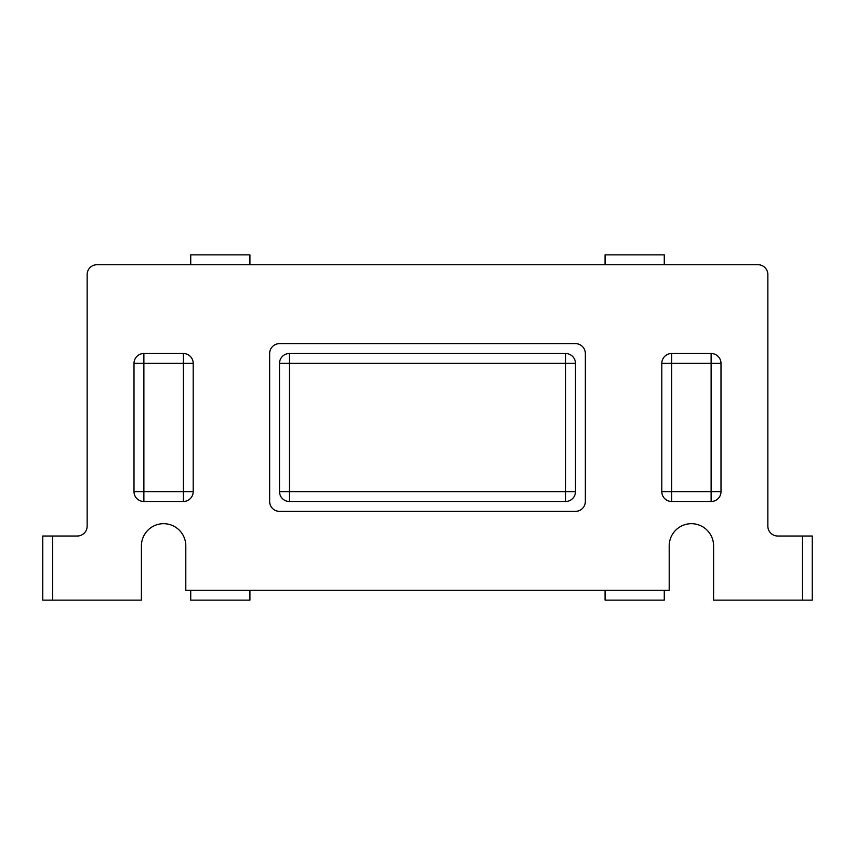 <?xml version="1.0" encoding="UTF-8"?>
<svg xmlns="http://www.w3.org/2000/svg" width="855" height="855" viewBox="0 0 855 855"><rect width="100%" height="100%" fill="white"/><g stroke="black" fill="none" stroke-linecap="round" stroke-linejoin="round"><path stroke-width="1.28" d="M52.615 600.146L42.75 600.146L42.75 536.021L52.615 536.021L52.615 600.146L141.406 600.146L141.406 545.885A22.198 22.198 0 0 1 163.604 523.688A22.198 22.198 0 0 1 185.802 545.885L185.802 590.281L669.198 590.281L669.198 545.885A22.198 22.198 0 0 1 691.396 523.688A22.198 22.198 0 0 1 713.594 545.885L713.594 600.146L802.385 600.146L802.385 536.021L812.25 536.021L812.25 600.146L802.385 600.146M802.385 536.021L777.719 536.021A9.865 9.865 0 0 1 767.854 526.156L767.854 274.583A9.865 9.865 0 0 0 757.99 264.719L97.01 264.719A9.865 9.865 0 0 0 87.146 274.583L87.146 526.156A9.865 9.865 0 0 1 77.281 536.021L52.615 536.021M661.802 363.375L661.802 491.625A9.865 9.865 0 0 0 671.667 501.49L711.125 501.49A9.865 9.865 0 0 0 721 491.625L721 363.375A9.865 9.865 0 0 0 711.125 353.51A9.865 9.865 0 0 1 721 363.375A9.865 9.865 0 0 0 711.125 353.51A9.865 9.865 0 0 1 721 363.375L721 491.625A9.865 9.865 0 0 1 711.125 501.49L671.667 501.49A9.865 9.865 0 0 1 661.802 491.625A9.865 9.865 0 0 0 671.667 501.49A9.865 9.865 0 0 1 661.802 491.625L661.802 363.375A9.865 9.865 0 0 1 671.667 353.51A9.865 9.865 0 0 0 661.802 363.375A9.865 9.865 0 0 1 671.667 353.51A9.865 9.865 0 0 0 661.802 363.375L671.667 363.375L671.667 491.625L711.125 491.625L711.125 363.375L671.667 363.375L671.667 353.51L711.125 353.51L711.125 363.375L721 363.375M134 491.625A9.865 9.865 0 0 0 143.875 501.49A9.865 9.865 0 0 1 134 491.625A9.865 9.865 0 0 0 143.875 501.49A9.865 9.865 0 0 1 134 491.625L134 363.375L134 491.625L183.333 491.625L183.333 363.375L143.875 363.375L143.875 501.49L183.333 501.49L183.333 491.625L193.198 491.625A9.865 9.865 0 0 1 183.333 501.49A9.865 9.865 0 0 0 193.198 491.625L193.198 363.375L183.333 363.375L183.333 353.51A9.865 9.865 0 0 1 193.198 363.375A9.865 9.865 0 0 0 183.333 353.51L143.875 353.51A9.865 9.865 0 0 0 134 363.375A9.865 9.865 0 0 1 143.875 353.51L143.875 363.375L134 363.375M269.656 353.51L269.656 501.49A9.865 9.865 0 0 0 279.521 511.354L575.479 511.354A9.865 9.865 0 0 0 585.344 501.49L585.344 353.51A9.865 9.865 0 0 0 575.479 343.646L279.521 343.646A9.865 9.865 0 0 0 269.656 353.51M87.146 523.688L87.146 274.583M767.854 274.583L767.854 523.688M97.01 264.719L757.99 264.719M279.521 491.625L279.521 363.375A9.865 9.865 0 0 1 289.385 353.51L565.615 353.51A9.865 9.865 0 0 1 575.479 363.375L575.479 491.625A9.865 9.865 0 0 1 565.615 501.49L289.385 501.49A9.865 9.865 0 0 1 279.521 491.625L565.615 491.625L565.615 363.375L289.385 363.375L289.385 501.49A9.865 9.865 0 0 1 279.521 491.625M664.271 590.281L664.271 600.146L605.073 600.146L605.073 590.281M664.271 264.719L664.271 254.854L605.073 254.854L605.073 264.719M190.729 590.281L190.729 600.146L249.927 600.146L249.927 590.281M190.729 264.719L190.729 254.854L249.927 254.854L249.927 264.719M721 491.625A9.865 9.865 0 0 1 711.125 501.49L711.125 491.625L721 491.625M671.667 501.49L671.667 491.625L661.802 491.625M279.521 363.375A9.865 9.865 0 0 1 289.385 353.51L289.385 363.375L279.521 363.375M575.479 491.625A9.865 9.865 0 0 1 565.615 501.49L565.615 491.625L575.479 491.625M565.615 353.51A9.865 9.865 0 0 1 575.479 363.375L565.615 363.375L565.615 353.51"/></g></svg>
